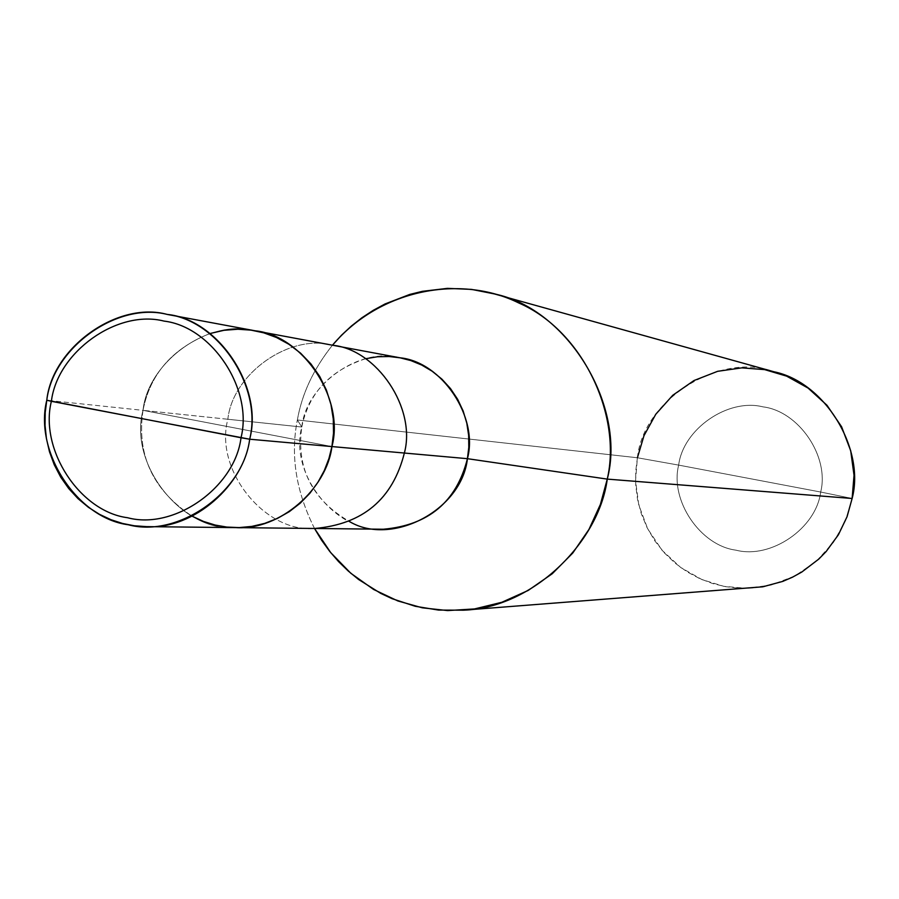 <?xml version="1.0" encoding="UTF-8"?>
<svg xmlns="http://www.w3.org/2000/svg" width="899" height="899" viewBox="0 0 899 899"><rect width="100%" height="100%" fill="white"/><g stroke="black" fill="none" stroke-linecap="round" stroke-linejoin="round"><path stroke-width="0.67" stroke-dasharray="4.5 3.37" d="M210.006 333.529C172.484 348.351 150.144 373.962 143.008 410.349L331.922 446.567L143.008 410.349L46.782 400.246L143.008 410.349C136.423 454.77 152.796 490.045 192.139 516.195C152.796 490.045 136.423 454.77 143.008 410.349C148.02 361.567 208.984 318.077 255.136 330.798C208.984 318.077 148.02 361.567 143.008 410.349L331.922 446.567L143.008 410.349C128.186 465.21 183.16 532.613 235.864 527.612C183.16 532.613 128.186 465.21 143.008 410.349C150.144 373.962 172.484 348.351 210.006 333.529M752.856 588.025L738.877 588.193L725.56 586.654L712.693 583.541L699.77 578.63L687.128 571.854L675.171 563.201L664.282 552.784L654.832 540.85L647.111 527.702L641.313 513.722L637.526 499.361L635.717 484.999L635.739 471.042L637.413 457.76L635.537 480.695L638.773 505.002L647.718 528.893L662.102 550.323L680.801 567.572L702.018 579.619L723.909 586.35L746.743 588.317L770.982 585.08L794.828 576.001L816.247 561.358L833.474 542.322L845.476 520.723L852.128 498.473L820.675 492.034C829.743 456.658 798.75 411.079 762.914 406.854C727.954 397.942 683.026 429.126 678.666 465.109L820.675 492.034C816.247 528.297 770.859 559.347 735.978 550.166C700.22 545.659 669.688 500.226 678.666 465.109L637.413 457.76L297.367 419.979L301.783 427.025L143.008 410.349L227.852 419.26C214.007 470.357 265.43 533.129 314.672 528.477C265.43 533.129 214.007 470.357 227.852 419.26C232.526 373.815 289.489 333.36 332.596 345.238C289.489 333.36 232.526 373.815 227.852 419.26L301.783 427.025C296.131 468.323 312.088 499.855 349.644 521.622M383.3 529.23C337.103 533.59 288.804 474.841 301.783 427.025C306.154 384.502 359.622 346.666 400.077 357.802M314.515 528.477C296.007 491.506 290.287 455.344 297.367 419.979C290.287 455.344 296.007 491.506 314.515 528.477M365.578 358.735C330.012 370.343 308.75 393.11 301.783 427.025L297.367 419.979L637.413 457.76L678.666 465.109C669.688 500.226 700.22 545.659 735.978 550.166C770.859 559.347 816.247 528.297 820.675 492.034L678.666 465.109C683.026 429.126 727.954 397.942 762.914 406.854C798.75 411.079 829.743 456.658 820.675 492.034L852.128 498.473M297.367 419.979C301.918 393.773 313.605 368.848 332.45 345.205C313.605 368.848 301.918 393.773 297.367 419.979M637.413 457.76C643.235 399.212 721.065 351.352 774.017 371.781"/><path stroke-width="1.35" d="M349.644 521.622C391.245 546.626 461.738 510.643 467.424 458.681L404.359 453.04C416.507 408.494 377.108 349.565 332.596 345.238C377.108 349.565 416.507 408.494 404.359 453.04L331.922 446.567C344.946 398.695 302.761 335.417 255.136 330.798C302.761 335.417 344.946 398.695 331.922 446.567L333.518 433.116L333.271 418.945L330.944 404.426L326.404 390.076L319.684 376.411L310.953 363.949L300.547 353.127L288.882 344.261L276.465 337.496L263.755 332.832L251.102 330.147L237.853 329.225L224.02 330.293L210.006 333.529L224.02 330.293L237.853 329.225L251.102 330.147L263.755 332.832L276.465 337.496L288.882 344.261L300.547 353.127L310.953 363.949L319.684 376.411L326.404 390.076L330.944 404.426L333.271 418.945L333.518 433.116L331.922 446.567C326.843 488.64 280.05 530.59 235.864 527.612C280.05 530.59 326.843 488.64 331.922 446.567L249.675 439.218C243.202 492.517 178.036 538.186 128.254 524.758C77.168 518.195 33.847 451.691 46.782 400.246L241.022 437.746C234.976 487.55 174.103 530.253 127.557 517.723C79.797 511.598 39.275 449.421 51.378 401.314C39.275 449.421 79.797 511.598 127.557 517.723C174.103 530.253 234.976 487.55 241.022 437.746L249.675 439.218L331.922 446.567L328.933 458.546L324.303 470.559L317.943 482.257L309.897 493.248L300.266 503.159L289.309 511.655L277.33 518.453L264.711 523.387L251.832 526.409L239.1 527.589L226.818 527.072L215.187 525.061L203.612 521.476L192.139 516.195L203.612 521.476L215.187 525.061L226.818 527.072L239.1 527.589L251.832 526.409L264.711 523.387L277.33 518.453L289.309 511.655L300.266 503.159L309.897 493.248L317.943 482.257L324.303 470.559L328.933 458.546L331.922 446.567L404.359 453.04C392.739 499.147 362.836 524.297 314.672 528.477C362.836 524.297 392.739 499.147 404.359 453.04L467.424 458.681C456.535 501.799 428.497 525.319 383.3 529.23L146.436 526.634C193.892 529.848 244.191 484.595 249.675 439.218L51.378 401.314C57.311 352.026 117.342 309.076 164.045 321.1C211.917 326.708 253.293 389.121 241.022 437.746C253.293 389.121 211.917 326.708 164.045 321.1C117.342 309.076 57.311 352.026 51.378 401.314L46.782 400.246L45.22 412.472L45.04 425.317L46.422 438.532L49.49 451.792L54.266 464.783L60.716 477.144L68.717 488.528L78.033 498.653L88.405 507.306L99.508 514.34L111.015 519.723L122.646 523.488L134.243 525.758L146.436 526.634M46.782 400.246C53.131 347.542 117.308 301.592 167.293 314.436C218.502 320.404 262.8 387.188 249.675 439.218C263.677 387.581 218.367 319.359 167.203 314.425C117.634 300.738 52.187 347.666 46.782 400.246M167.203 314.425L400.077 357.802C441.836 361.881 478.796 417.012 467.424 458.681L607.263 479.111L600.408 504.384L588.946 529.444L572.775 553.02L552.244 573.742L528.185 590.441L501.822 602.285L474.526 608.938L447.646 610.578L422.305 607.814L397.841 600.948L373.602 589.463L350.801 573.259L330.731 552.649L314.515 528.477L321.606 540.232L329.675 551.334L338.608 561.65L348.306 571.067L358.645 579.529L380.693 593.362L392.144 598.7L415.226 606.274L438.577 610.084L463.457 610.185C532.691 607.96 598.992 542.423 607.263 479.111L852.128 498.473L847.049 516.734L838.407 534.77L826.125 551.559L818.708 559.144L801.762 572.067L792.446 577.214L782.748 581.395L762.824 586.8L463.457 610.185M494.405 293.928L774.017 371.781C825.462 382.322 865.288 449.219 852.128 498.473L607.263 479.111C626.423 406.899 568.719 309.054 494.405 293.928L471.537 289.388L447.444 288.365L422.373 291.332L409.753 294.434L385.042 303.963L373.22 310.346L361.937 317.752L351.307 326.101L341.451 335.282L332.45 345.205C381.266 287.759 462.108 274.914 518.712 302.941C583.181 330.731 622.018 415.866 607.263 479.111L467.424 458.681L468.795 447.331L468.649 435.363L466.795 423.114L463.131 410.944L457.647 399.291L450.478 388.559L441.87 379.108L432.149 371.22L421.698 365.039L410.922 360.6L400.145 357.824L389.121 356.521L377.49 356.757L365.578 358.735M852.128 498.473L854.028 475.324L850.712 450.804L841.588 426.755L826.968 405.258L808.044 388.053L786.636 376.142L764.644 369.613L741.799 367.86L717.649 371.309L693.972 380.547L672.778 395.257L655.787 414.248L643.976 435.7L637.413 457.76"/></g></svg>
